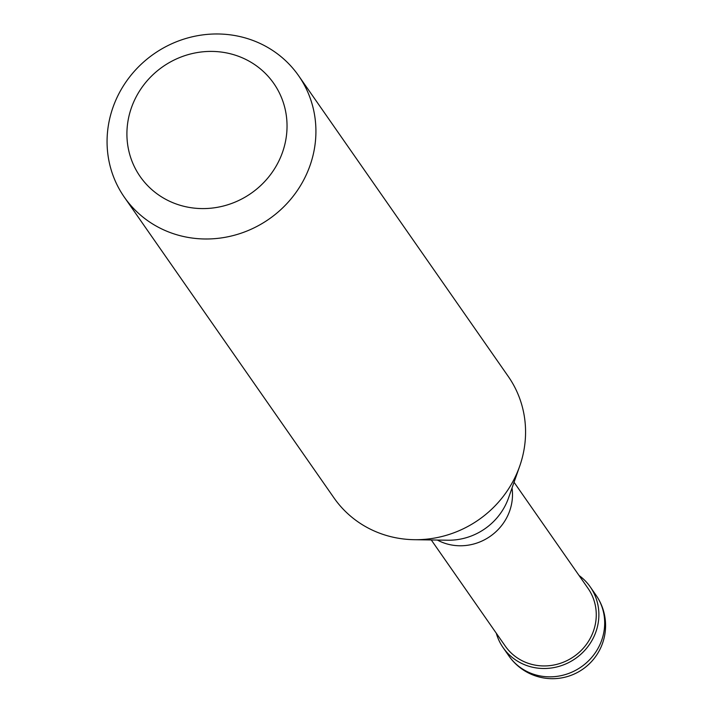 <?xml version="1.0" encoding="UTF-8"?>
<svg xmlns="http://www.w3.org/2000/svg" width="713" height="713" viewBox="0 0 713 713"><rect width="100%" height="100%" fill="white"/><g stroke="black" fill="none" stroke-linecap="round" stroke-linejoin="round"><path stroke-width="1.07" d="M496.293 633.206A53.11 50.329 -34.9 0 0 503.102 647.618A53.11 50.329 -34.9 0 0 553.484 667.662A53.11 50.329 -34.9 0 0 596.193 631.005A53.11 50.329 145.1 0 0 590.23 586.879A53.11 50.329 145.1 0 0 579.063 575.507M431.276 539.955L505.276 646.103A50.454 47.816 -34.9 0 0 553.145 665.149A50.454 47.816 -34.9 0 0 593.715 630.319A50.454 47.816 145.1 0 0 588.047 588.394L514.046 482.255M437.381 540.053A50.454 47.816 -34.9 0 0 509.947 510.151A50.454 47.816 145.1 0 0 512.032 488.013M124.365 197.225L334.014 497.941A106.21 100.667 -34.9 0 0 414.262 539.696A106.21 100.667 -34.9 0 0 519.688 466.195A106.21 100.667 -34.9 0 0 520.205 464.698A106.21 100.667 145.1 0 0 508.271 376.455L298.622 75.738A106.21 100.667 145.1 0 1 310.556 163.981A106.21 100.667 -34.9 0 1 225.13 237.313A106.21 100.667 -34.9 0 1 124.365 197.225A106.21 100.667 -34.9 0 1 112.431 108.973A106.21 100.667 145.1 0 1 197.857 35.65A106.21 100.667 145.1 0 1 298.622 75.738M131.023 108.911A81.425 77.173 -34.9 0 0 181.646 205.709A81.425 77.173 -34.9 0 0 282.927 151.085A81.425 77.173 145.1 0 0 232.304 54.286A81.425 77.173 145.1 0 0 131.023 108.911M596.041 595.221A53.11 53.11 0 0 1 560.044 678.152A53.11 53.11 0 0 1 508.913 655.96A53.11 50.329 -34.9 0 0 559.295 676.004A53.11 50.329 -34.9 0 0 602.004 639.338A53.11 50.329 145.1 0 0 596.041 595.221L590.23 586.879M414.262 539.696L447.844 540.213A61.166 57.976 -34.9 0 0 508.556 497.879L519.688 466.195M508.913 655.96L503.102 647.618"/></g></svg>
